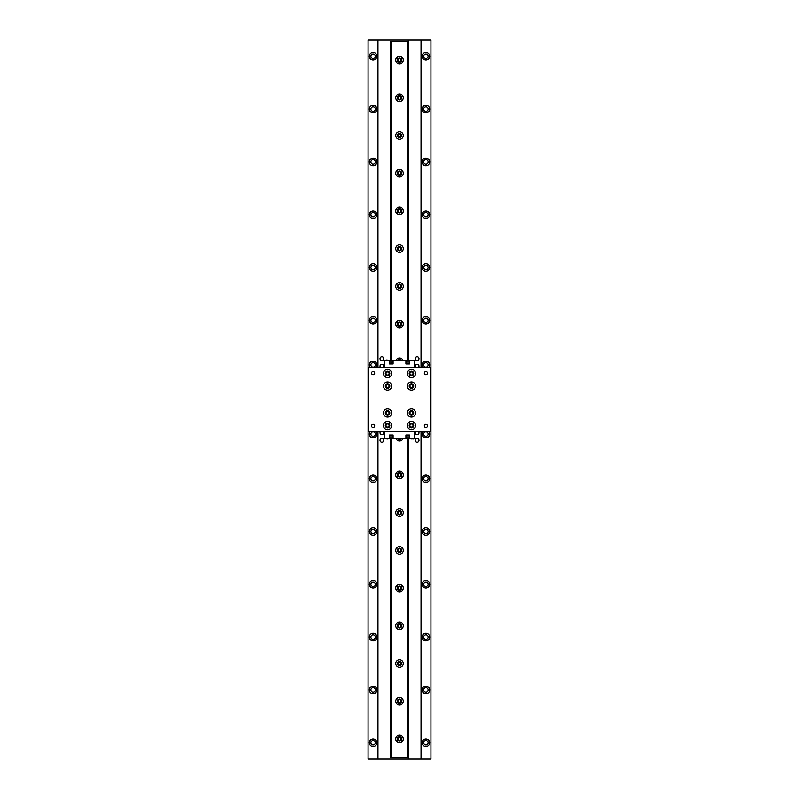<?xml version="1.0" encoding="UTF-8"?>
<svg xmlns="http://www.w3.org/2000/svg" width="799" height="799" viewBox="0 0 799 799"><rect width="100%" height="100%" fill="white"/><g stroke="black" fill="none" stroke-linecap="round" stroke-linejoin="round"><path stroke-width="1.2" d="M425.897 367.131A2.197 2.197 0 0 1 423.7 364.923A2.197 2.197 0 0 1 425.897 362.726A2.197 2.197 0 0 1 428.104 364.923A2.197 2.197 0 0 1 425.897 367.131M425.897 436.274A2.197 2.197 0 0 1 423.7 434.077A2.197 2.197 0 0 1 425.897 431.869A2.197 2.197 0 0 1 428.104 434.077A2.197 2.197 0 0 1 425.897 436.274M373.103 367.131A2.197 2.197 0 0 1 370.896 364.923A2.197 2.197 0 0 1 373.103 362.726A2.197 2.197 0 0 1 375.3 364.923A2.197 2.197 0 0 1 373.103 367.131M373.103 436.274A2.197 2.197 0 0 1 370.896 434.077A2.197 2.197 0 0 1 373.103 431.869A2.197 2.197 0 0 1 375.3 434.077A2.197 2.197 0 0 1 373.103 436.274M380.324 367.22A1.888 1.888 0 0 1 381.902 364.304A1.888 1.888 0 0 1 383.47 367.22M415.53 367.22A1.888 1.888 0 0 1 417.098 364.304A1.888 1.888 0 0 1 418.676 367.22M418.676 431.78A1.888 1.888 0 0 1 417.098 434.696A1.888 1.888 0 0 1 415.53 431.78M383.47 431.78A1.888 1.888 0 0 1 381.902 434.696A1.888 1.888 0 0 1 380.324 431.78M381.902 442.247A1.888 1.888 0 0 1 380.014 440.359A1.888 1.888 0 0 1 381.902 438.471A1.888 1.888 0 0 1 383.79 440.359A1.888 1.888 0 0 1 381.902 442.247M417.098 442.247A1.888 1.888 0 0 1 415.21 440.359A1.888 1.888 0 0 1 417.098 438.471A1.888 1.888 0 0 1 418.986 440.359A1.888 1.888 0 0 1 417.098 442.247M417.098 360.529A1.888 1.888 0 0 1 415.21 358.641A1.888 1.888 0 0 1 417.098 356.753A1.888 1.888 0 0 1 418.986 358.641A1.888 1.888 0 0 1 417.098 360.529M381.902 360.529A1.888 1.888 0 0 1 380.014 358.641A1.888 1.888 0 0 1 381.902 356.753A1.888 1.888 0 0 1 383.79 358.641A1.888 1.888 0 0 1 381.902 360.529M399.5 702.79A1.568 1.568 0 0 1 397.932 701.222A1.568 1.568 0 0 1 399.5 699.644A1.568 1.568 0 0 1 401.068 701.222A1.568 1.568 0 0 1 399.5 702.79M399.5 740.503A1.568 1.568 0 0 1 397.932 738.935A1.568 1.568 0 0 1 399.5 737.367A1.568 1.568 0 0 1 401.068 738.935A1.568 1.568 0 0 1 399.5 740.503M425.897 58.497A2.197 2.197 0 0 1 423.7 56.29A2.197 2.197 0 0 1 425.897 54.092A2.197 2.197 0 0 1 428.104 56.29A2.197 2.197 0 0 1 425.897 58.497M425.897 111.291A2.197 2.197 0 0 1 423.7 109.093A2.197 2.197 0 0 1 425.897 106.896A2.197 2.197 0 0 1 428.104 109.093A2.197 2.197 0 0 1 425.897 111.291M425.897 164.095A2.197 2.197 0 0 1 423.7 161.897A2.197 2.197 0 0 1 425.897 159.7A2.197 2.197 0 0 1 428.104 161.897A2.197 2.197 0 0 1 425.897 164.095M425.897 216.899A2.197 2.197 0 0 1 423.7 214.701A2.197 2.197 0 0 1 425.897 212.494A2.197 2.197 0 0 1 428.104 214.701A2.197 2.197 0 0 1 425.897 216.899M425.897 269.692A2.197 2.197 0 0 1 423.7 267.495A2.197 2.197 0 0 1 425.897 265.298A2.197 2.197 0 0 1 428.104 267.495A2.197 2.197 0 0 1 425.897 269.692M425.897 322.496A2.197 2.197 0 0 1 423.7 320.299A2.197 2.197 0 0 1 425.897 318.102A2.197 2.197 0 0 1 428.104 320.299A2.197 2.197 0 0 1 425.897 322.496M425.897 480.898A2.197 2.197 0 0 1 423.7 478.701A2.197 2.197 0 0 1 425.897 476.504A2.197 2.197 0 0 1 428.104 478.701A2.197 2.197 0 0 1 425.897 480.898M425.897 533.702A2.197 2.197 0 0 1 423.7 531.505A2.197 2.197 0 0 1 425.897 529.308A2.197 2.197 0 0 1 428.104 531.505A2.197 2.197 0 0 1 425.897 533.702M425.897 586.506A2.197 2.197 0 0 1 423.7 584.299A2.197 2.197 0 0 1 425.897 582.101A2.197 2.197 0 0 1 428.104 584.299A2.197 2.197 0 0 1 425.897 586.506M373.103 639.3A2.197 2.197 0 0 1 370.896 637.103A2.197 2.197 0 0 1 373.103 634.905A2.197 2.197 0 0 1 375.3 637.103A2.197 2.197 0 0 1 373.103 639.3M425.897 639.3A2.197 2.197 0 0 1 423.7 637.103A2.197 2.197 0 0 1 425.897 634.905A2.197 2.197 0 0 1 428.104 637.103A2.197 2.197 0 0 1 425.897 639.3M373.103 692.104A2.197 2.197 0 0 1 370.896 689.907A2.197 2.197 0 0 1 373.103 687.709A2.197 2.197 0 0 1 375.3 689.907A2.197 2.197 0 0 1 373.103 692.104M425.897 692.104A2.197 2.197 0 0 1 423.7 689.907A2.197 2.197 0 0 1 425.897 687.709A2.197 2.197 0 0 1 428.104 689.907A2.197 2.197 0 0 1 425.897 692.104M373.103 744.908A2.197 2.197 0 0 1 370.896 742.71A2.197 2.197 0 0 1 373.103 740.503A2.197 2.197 0 0 1 375.3 742.71A2.197 2.197 0 0 1 373.103 744.908M425.897 744.908A2.197 2.197 0 0 1 423.7 742.71A2.197 2.197 0 0 1 425.897 740.503A2.197 2.197 0 0 1 428.104 742.71A2.197 2.197 0 0 1 425.897 744.908M373.103 586.506A2.197 2.197 0 0 1 370.896 584.299A2.197 2.197 0 0 1 373.103 582.101A2.197 2.197 0 0 1 375.3 584.299A2.197 2.197 0 0 1 373.103 586.506M373.103 533.702A2.197 2.197 0 0 1 370.896 531.505A2.197 2.197 0 0 1 373.103 529.308A2.197 2.197 0 0 1 375.3 531.505A2.197 2.197 0 0 1 373.103 533.702M373.103 480.898A2.197 2.197 0 0 1 370.896 478.701A2.197 2.197 0 0 1 373.103 476.504A2.197 2.197 0 0 1 375.3 478.701A2.197 2.197 0 0 1 373.103 480.898M373.103 322.496A2.197 2.197 0 0 1 370.896 320.299A2.197 2.197 0 0 1 373.103 318.102A2.197 2.197 0 0 1 375.3 320.299A2.197 2.197 0 0 1 373.103 322.496M373.103 269.692A2.197 2.197 0 0 1 370.896 267.495A2.197 2.197 0 0 1 373.103 265.298A2.197 2.197 0 0 1 375.3 267.495A2.197 2.197 0 0 1 373.103 269.692M373.103 216.899A2.197 2.197 0 0 1 370.896 214.701A2.197 2.197 0 0 1 373.103 212.494A2.197 2.197 0 0 1 375.3 214.701A2.197 2.197 0 0 1 373.103 216.899M373.103 164.095A2.197 2.197 0 0 1 370.896 161.897A2.197 2.197 0 0 1 373.103 159.7A2.197 2.197 0 0 1 375.3 161.897A2.197 2.197 0 0 1 373.103 164.095M373.103 111.291A2.197 2.197 0 0 1 370.896 109.093A2.197 2.197 0 0 1 373.103 106.896A2.197 2.197 0 0 1 375.3 109.093A2.197 2.197 0 0 1 373.103 111.291M373.103 58.497A2.197 2.197 0 0 1 370.896 56.29A2.197 2.197 0 0 1 373.103 54.092A2.197 2.197 0 0 1 375.3 56.29A2.197 2.197 0 0 1 373.103 58.497M399.5 665.078A1.568 1.568 0 0 1 397.932 663.51A1.568 1.568 0 0 1 399.5 661.932A1.568 1.568 0 0 1 401.068 663.51A1.568 1.568 0 0 1 399.5 665.078M399.5 627.365A1.568 1.568 0 0 1 397.932 625.787A1.568 1.568 0 0 1 399.5 624.219A1.568 1.568 0 0 1 401.068 625.787A1.568 1.568 0 0 1 399.5 627.365M399.5 589.642A1.568 1.568 0 0 1 397.932 588.074A1.568 1.568 0 0 1 399.5 586.506A1.568 1.568 0 0 1 401.068 588.074A1.568 1.568 0 0 1 399.5 589.642M399.5 551.929A1.568 1.568 0 0 1 397.932 550.361A1.568 1.568 0 0 1 399.5 548.793A1.568 1.568 0 0 1 401.068 550.361A1.568 1.568 0 0 1 399.5 551.929M399.5 514.216A1.568 1.568 0 0 1 397.932 512.648A1.568 1.568 0 0 1 399.5 511.07A1.568 1.568 0 0 1 401.068 512.648A1.568 1.568 0 0 1 399.5 514.216M399.5 476.504A1.568 1.568 0 0 1 397.932 474.926A1.568 1.568 0 0 1 399.5 473.358A1.568 1.568 0 0 1 401.068 474.926A1.568 1.568 0 0 1 399.5 476.504M400.708 438.222A1.568 1.568 0 0 1 398.292 438.222M398.292 360.778A1.568 1.568 0 0 1 400.708 360.778M399.5 325.642A1.568 1.568 0 0 1 397.932 324.074A1.568 1.568 0 0 1 399.5 322.496A1.568 1.568 0 0 1 401.068 324.074A1.568 1.568 0 0 1 399.5 325.642M399.5 287.93A1.568 1.568 0 0 1 397.932 286.352A1.568 1.568 0 0 1 399.5 284.784A1.568 1.568 0 0 1 401.068 286.352A1.568 1.568 0 0 1 399.5 287.93M399.5 250.207A1.568 1.568 0 0 1 397.932 248.639A1.568 1.568 0 0 1 399.5 247.071A1.568 1.568 0 0 1 401.068 248.639A1.568 1.568 0 0 1 399.5 250.207M399.5 212.494A1.568 1.568 0 0 1 397.932 210.926A1.568 1.568 0 0 1 399.5 209.358A1.568 1.568 0 0 1 401.068 210.926A1.568 1.568 0 0 1 399.5 212.494M399.5 174.781A1.568 1.568 0 0 1 397.932 173.213A1.568 1.568 0 0 1 399.5 171.635A1.568 1.568 0 0 1 401.068 173.213A1.568 1.568 0 0 1 399.5 174.781M399.5 137.068A1.568 1.568 0 0 1 397.932 135.49A1.568 1.568 0 0 1 399.5 133.922A1.568 1.568 0 0 1 401.068 135.49A1.568 1.568 0 0 1 399.5 137.068M399.5 99.356A1.568 1.568 0 0 1 397.932 97.778A1.568 1.568 0 0 1 399.5 96.21A1.568 1.568 0 0 1 401.068 97.778A1.568 1.568 0 0 1 399.5 99.356M399.5 61.633A1.568 1.568 0 0 1 397.932 60.065A1.568 1.568 0 0 1 399.5 58.497A1.568 1.568 0 0 1 401.068 60.065A1.568 1.568 0 0 1 399.5 61.633M422.911 367.22A3.775 3.775 0 0 1 425.897 361.158A3.775 3.775 0 0 1 428.893 367.22M428.893 431.78A3.775 3.775 0 0 1 425.897 437.842A3.775 3.775 0 0 1 422.911 431.78M425.897 60.065A3.775 3.775 0 0 1 422.132 56.29A3.775 3.775 0 0 1 425.897 52.524A3.775 3.775 0 0 1 429.672 56.29A3.775 3.775 0 0 1 425.897 60.065M425.897 112.869A3.775 3.775 0 0 1 422.132 109.093A3.775 3.775 0 0 1 425.897 105.318A3.775 3.775 0 0 1 429.672 109.093A3.775 3.775 0 0 1 425.897 112.869M425.897 165.663A3.775 3.775 0 0 1 422.132 161.897A3.775 3.775 0 0 1 425.897 158.122A3.775 3.775 0 0 1 429.672 161.897A3.775 3.775 0 0 1 425.897 165.663M425.897 218.467A3.775 3.775 0 0 1 422.132 214.701A3.775 3.775 0 0 1 425.897 210.926A3.775 3.775 0 0 1 429.672 214.701A3.775 3.775 0 0 1 425.897 218.467M425.897 271.27A3.775 3.775 0 0 1 422.132 267.495A3.775 3.775 0 0 1 425.897 263.73A3.775 3.775 0 0 1 429.672 267.495A3.775 3.775 0 0 1 425.897 271.27M425.897 324.074A3.775 3.775 0 0 1 422.132 320.299A3.775 3.775 0 0 1 425.897 316.524A3.775 3.775 0 0 1 429.672 320.299A3.775 3.775 0 0 1 425.897 324.074M425.897 482.476A3.775 3.775 0 0 1 422.132 478.701A3.775 3.775 0 0 1 425.897 474.926A3.775 3.775 0 0 1 429.672 478.701A3.775 3.775 0 0 1 425.897 482.476M425.897 535.27A3.775 3.775 0 0 1 422.132 531.505A3.775 3.775 0 0 1 425.897 527.73A3.775 3.775 0 0 1 429.672 531.505A3.775 3.775 0 0 1 425.897 535.27M425.897 588.074A3.775 3.775 0 0 1 422.132 584.299A3.775 3.775 0 0 1 425.897 580.533A3.775 3.775 0 0 1 429.672 584.299A3.775 3.775 0 0 1 425.897 588.074M425.897 640.878A3.775 3.775 0 0 1 422.132 637.103A3.775 3.775 0 0 1 425.897 633.337A3.775 3.775 0 0 1 429.672 637.103A3.775 3.775 0 0 1 425.897 640.878M425.897 693.682A3.775 3.775 0 0 1 422.132 689.907A3.775 3.775 0 0 1 425.897 686.131A3.775 3.775 0 0 1 429.672 689.907A3.775 3.775 0 0 1 425.897 693.682M425.897 746.476A3.775 3.775 0 0 1 422.132 742.71A3.775 3.775 0 0 1 425.897 738.935A3.775 3.775 0 0 1 429.672 742.71A3.775 3.775 0 0 1 425.897 746.476M370.107 367.22A3.775 3.775 0 0 1 373.103 361.158A3.775 3.775 0 0 1 376.089 367.22M376.089 431.78A3.775 3.775 0 0 1 373.103 437.842A3.775 3.775 0 0 1 370.107 431.78M373.103 60.065A3.775 3.775 0 0 1 369.328 56.29A3.775 3.775 0 0 1 373.103 52.524A3.775 3.775 0 0 1 376.868 56.29A3.775 3.775 0 0 1 373.103 60.065M373.103 112.869A3.775 3.775 0 0 1 369.328 109.093A3.775 3.775 0 0 1 373.103 105.318A3.775 3.775 0 0 1 376.868 109.093A3.775 3.775 0 0 1 373.103 112.869M373.103 165.663A3.775 3.775 0 0 1 369.328 161.897A3.775 3.775 0 0 1 373.103 158.122A3.775 3.775 0 0 1 376.868 161.897A3.775 3.775 0 0 1 373.103 165.663M373.103 218.467A3.775 3.775 0 0 1 369.328 214.701A3.775 3.775 0 0 1 373.103 210.926A3.775 3.775 0 0 1 376.868 214.701A3.775 3.775 0 0 1 373.103 218.467M373.103 271.27A3.775 3.775 0 0 1 369.328 267.495A3.775 3.775 0 0 1 373.103 263.73A3.775 3.775 0 0 1 376.868 267.495A3.775 3.775 0 0 1 373.103 271.27M373.103 324.074A3.775 3.775 0 0 1 369.328 320.299A3.775 3.775 0 0 1 373.103 316.524A3.775 3.775 0 0 1 376.868 320.299A3.775 3.775 0 0 1 373.103 324.074M373.103 482.476A3.775 3.775 0 0 1 369.328 478.701A3.775 3.775 0 0 1 373.103 474.926A3.775 3.775 0 0 1 376.868 478.701A3.775 3.775 0 0 1 373.103 482.476M373.103 535.27A3.775 3.775 0 0 1 369.328 531.505A3.775 3.775 0 0 1 373.103 527.73A3.775 3.775 0 0 1 376.868 531.505A3.775 3.775 0 0 1 373.103 535.27M373.103 588.074A3.775 3.775 0 0 1 369.328 584.299A3.775 3.775 0 0 1 373.103 580.533A3.775 3.775 0 0 1 376.868 584.299A3.775 3.775 0 0 1 373.103 588.074M373.103 640.878A3.775 3.775 0 0 1 369.328 637.103A3.775 3.775 0 0 1 373.103 633.337A3.775 3.775 0 0 1 376.868 637.103A3.775 3.775 0 0 1 373.103 640.878M373.103 693.682A3.775 3.775 0 0 1 369.328 689.907A3.775 3.775 0 0 1 373.103 686.131A3.775 3.775 0 0 1 376.868 689.907A3.775 3.775 0 0 1 373.103 693.682M373.103 746.476A3.775 3.775 0 0 1 369.328 742.71A3.775 3.775 0 0 1 373.103 738.935A3.775 3.775 0 0 1 376.868 742.71A3.775 3.775 0 0 1 373.103 746.476M399.5 703.42A2.197 2.197 0 0 1 397.303 701.222A2.197 2.197 0 0 1 399.5 699.025A2.197 2.197 0 0 1 401.697 701.222A2.197 2.197 0 0 1 399.5 703.42M399.5 741.132A2.197 2.197 0 0 1 397.303 738.935A2.197 2.197 0 0 1 399.5 736.738A2.197 2.197 0 0 1 401.697 738.935A2.197 2.197 0 0 1 399.5 741.132M399.5 665.707A2.197 2.197 0 0 1 397.303 663.51A2.197 2.197 0 0 1 399.5 661.302A2.197 2.197 0 0 1 401.697 663.51A2.197 2.197 0 0 1 399.5 665.707M399.5 627.994A2.197 2.197 0 0 1 397.303 625.787A2.197 2.197 0 0 1 399.5 623.59A2.197 2.197 0 0 1 401.697 625.787A2.197 2.197 0 0 1 399.5 627.994M399.5 590.271A2.197 2.197 0 0 1 397.303 588.074A2.197 2.197 0 0 1 399.5 585.877A2.197 2.197 0 0 1 401.697 588.074A2.197 2.197 0 0 1 399.5 590.271M399.5 552.558A2.197 2.197 0 0 1 397.303 550.361A2.197 2.197 0 0 1 399.5 548.164A2.197 2.197 0 0 1 401.697 550.361A2.197 2.197 0 0 1 399.5 552.558M399.5 514.846A2.197 2.197 0 0 1 397.303 512.648A2.197 2.197 0 0 1 399.5 510.441A2.197 2.197 0 0 1 401.697 512.648A2.197 2.197 0 0 1 399.5 514.846M399.5 477.133A2.197 2.197 0 0 1 397.303 474.926A2.197 2.197 0 0 1 399.5 472.728A2.197 2.197 0 0 1 401.697 474.926A2.197 2.197 0 0 1 399.5 477.133M401.458 438.222A2.197 2.197 0 0 1 397.542 438.222M397.542 360.778A2.197 2.197 0 0 1 401.458 360.778M399.5 326.272A2.197 2.197 0 0 1 397.303 324.074A2.197 2.197 0 0 1 399.5 321.867A2.197 2.197 0 0 1 401.697 324.074A2.197 2.197 0 0 1 399.5 326.272M399.5 288.559A2.197 2.197 0 0 1 397.303 286.352A2.197 2.197 0 0 1 399.5 284.154A2.197 2.197 0 0 1 401.697 286.352A2.197 2.197 0 0 1 399.5 288.559M399.5 250.836A2.197 2.197 0 0 1 397.303 248.639A2.197 2.197 0 0 1 399.5 246.442A2.197 2.197 0 0 1 401.697 248.639A2.197 2.197 0 0 1 399.5 250.836M399.5 213.123A2.197 2.197 0 0 1 397.303 210.926A2.197 2.197 0 0 1 399.5 208.729A2.197 2.197 0 0 1 401.697 210.926A2.197 2.197 0 0 1 399.5 213.123M399.5 175.41A2.197 2.197 0 0 1 397.303 173.213A2.197 2.197 0 0 1 399.5 171.006A2.197 2.197 0 0 1 401.697 173.213A2.197 2.197 0 0 1 399.5 175.41M399.5 137.698A2.197 2.197 0 0 1 397.303 135.49A2.197 2.197 0 0 1 399.5 133.293A2.197 2.197 0 0 1 401.697 135.49A2.197 2.197 0 0 1 399.5 137.698M399.5 99.975A2.197 2.197 0 0 1 397.303 97.778A2.197 2.197 0 0 1 399.5 95.58A2.197 2.197 0 0 1 401.697 97.778A2.197 2.197 0 0 1 399.5 99.975M399.5 62.262A2.197 2.197 0 0 1 397.303 60.065A2.197 2.197 0 0 1 399.5 57.868A2.197 2.197 0 0 1 401.697 60.065A2.197 2.197 0 0 1 399.5 62.262M399.5 742.71A3.775 3.775 0 0 1 395.725 738.935A3.775 3.775 0 0 1 399.5 735.16A3.775 3.775 0 0 1 403.275 738.935A3.775 3.775 0 0 1 399.5 742.71M399.5 704.988A3.775 3.775 0 0 1 395.725 701.222A3.775 3.775 0 0 1 399.5 697.447A3.775 3.775 0 0 1 403.275 701.222A3.775 3.775 0 0 1 399.5 704.988M399.5 667.275A3.775 3.775 0 0 1 395.725 663.51A3.775 3.775 0 0 1 399.5 659.734A3.775 3.775 0 0 1 403.275 663.51A3.775 3.775 0 0 1 399.5 667.275M399.5 629.562A3.775 3.775 0 0 1 395.725 625.787A3.775 3.775 0 0 1 399.5 622.021A3.775 3.775 0 0 1 403.275 625.787A3.775 3.775 0 0 1 399.5 629.562M399.5 591.849A3.775 3.775 0 0 1 395.725 588.074A3.775 3.775 0 0 1 399.5 584.299A3.775 3.775 0 0 1 403.275 588.074A3.775 3.775 0 0 1 399.5 591.849M399.5 554.136A3.775 3.775 0 0 1 395.725 550.361A3.775 3.775 0 0 1 399.5 546.586A3.775 3.775 0 0 1 403.275 550.361A3.775 3.775 0 0 1 399.5 554.136M399.5 516.414A3.775 3.775 0 0 1 395.725 512.648A3.775 3.775 0 0 1 399.5 508.873A3.775 3.775 0 0 1 403.275 512.648A3.775 3.775 0 0 1 399.5 516.414M399.5 478.701A3.775 3.775 0 0 1 395.725 474.926A3.775 3.775 0 0 1 399.5 471.16A3.775 3.775 0 0 1 403.275 474.926A3.775 3.775 0 0 1 399.5 478.701M403.135 438.222A3.775 3.775 0 0 1 395.865 438.222M395.865 360.778A3.775 3.775 0 0 1 403.135 360.778M399.5 327.84A3.775 3.775 0 0 1 395.725 324.074A3.775 3.775 0 0 1 399.5 320.299A3.775 3.775 0 0 1 403.275 324.074A3.775 3.775 0 0 1 399.5 327.84M399.5 290.127A3.775 3.775 0 0 1 395.725 286.352A3.775 3.775 0 0 1 399.5 282.586A3.775 3.775 0 0 1 403.275 286.352A3.775 3.775 0 0 1 399.5 290.127M399.5 252.414A3.775 3.775 0 0 1 395.725 248.639A3.775 3.775 0 0 1 399.5 244.864A3.775 3.775 0 0 1 403.275 248.639A3.775 3.775 0 0 1 399.5 252.414M399.5 214.701A3.775 3.775 0 0 1 395.725 210.926A3.775 3.775 0 0 1 399.5 207.151A3.775 3.775 0 0 1 403.275 210.926A3.775 3.775 0 0 1 399.5 214.701M399.5 176.978A3.775 3.775 0 0 1 395.725 173.213A3.775 3.775 0 0 1 399.5 169.438A3.775 3.775 0 0 1 403.275 173.213A3.775 3.775 0 0 1 399.5 176.978M399.5 139.266A3.775 3.775 0 0 1 395.725 135.49A3.775 3.775 0 0 1 399.5 131.725A3.775 3.775 0 0 1 403.275 135.49A3.775 3.775 0 0 1 399.5 139.266M399.5 101.553A3.775 3.775 0 0 1 395.725 97.778A3.775 3.775 0 0 1 399.5 94.012A3.775 3.775 0 0 1 403.275 97.778A3.775 3.775 0 0 1 399.5 101.553M399.5 63.84A3.775 3.775 0 0 1 395.725 60.065A3.775 3.775 0 0 1 399.5 56.29A3.775 3.775 0 0 1 403.275 60.065A3.775 3.775 0 0 1 399.5 63.84M421.033 39.95L430.931 39.95L430.931 367.22L368.069 367.22L368.069 39.95L421.033 39.95L421.033 367.22M430.301 431.15L430.301 367.85L430.931 367.22L430.931 759.05L368.069 759.05L368.069 367.22L368.699 367.85L368.699 431.15L430.301 431.15L430.931 431.78L368.069 431.78L368.699 431.15M421.033 431.78L421.033 759.05M408.299 41.208L408.299 39.95M408.299 759.05L408.299 757.792M377.967 759.05L377.967 431.78M377.967 367.22L377.967 39.95M390.641 438.222L390.641 757.792L408.539 757.792L408.539 438.222M408.539 360.778L408.539 41.208L390.641 41.208L390.641 360.778M391.081 41.208L391.081 360.778M391.081 438.222L391.081 757.792M407.919 757.792L407.919 438.222M407.919 360.778L407.919 41.208M425.897 371.525A1.568 1.568 0 0 1 427.475 373.103A1.568 1.568 0 0 1 425.897 374.671A1.568 1.568 0 0 1 424.329 373.103A1.568 1.568 0 0 1 425.897 371.525M425.897 424.329A1.568 1.568 0 0 1 427.475 425.897A1.568 1.568 0 0 1 425.897 427.475A1.568 1.568 0 0 1 424.329 425.897A1.568 1.568 0 0 1 425.897 424.329M373.103 424.329A1.568 1.568 0 0 1 374.671 425.897A1.568 1.568 0 0 1 373.103 427.475A1.568 1.568 0 0 1 371.525 425.897A1.568 1.568 0 0 1 373.103 424.329M373.103 371.525A1.568 1.568 0 0 1 374.671 373.103A1.568 1.568 0 0 1 373.103 374.671A1.568 1.568 0 0 1 371.525 373.103A1.568 1.568 0 0 1 373.103 371.525M411.445 421.443A4.085 4.085 0 0 1 415.53 425.527A4.085 4.085 0 0 1 411.445 429.612A4.085 4.085 0 0 1 407.36 425.527A4.085 4.085 0 0 1 411.445 421.443M411.445 408.868A4.085 4.085 0 0 1 415.53 412.953A4.085 4.085 0 0 1 411.445 417.038A4.085 4.085 0 0 1 407.36 412.953A4.085 4.085 0 0 1 411.445 408.868M387.555 421.443A4.085 4.085 0 0 1 391.64 425.527A4.085 4.085 0 0 1 387.555 429.612A4.085 4.085 0 0 1 383.47 425.527A4.085 4.085 0 0 1 387.555 421.443M387.555 408.868A4.085 4.085 0 0 1 391.64 412.953A4.085 4.085 0 0 1 387.555 417.038A4.085 4.085 0 0 1 383.47 412.953A4.085 4.085 0 0 1 387.555 408.868M411.445 381.962A4.085 4.085 0 0 1 415.53 386.047A4.085 4.085 0 0 1 411.445 390.132A4.085 4.085 0 0 1 407.36 386.047A4.085 4.085 0 0 1 411.445 381.962M411.445 369.388A4.085 4.085 0 0 1 415.53 373.473A4.085 4.085 0 0 1 411.445 377.557A4.085 4.085 0 0 1 407.36 373.473A4.085 4.085 0 0 1 411.445 369.388M387.555 381.962A4.085 4.085 0 0 1 391.64 386.047A4.085 4.085 0 0 1 387.555 390.132A4.085 4.085 0 0 1 383.47 386.047A4.085 4.085 0 0 1 387.555 381.962M387.555 369.388A4.085 4.085 0 0 1 391.64 373.473A4.085 4.085 0 0 1 387.555 377.557A4.085 4.085 0 0 1 383.47 373.473A4.085 4.085 0 0 1 387.555 369.388M411.445 427.785A2.267 2.267 0 0 0 413.702 425.527A2.267 2.267 0 0 0 411.445 423.26A2.267 2.267 0 0 0 409.178 425.527A2.267 2.267 0 0 0 411.445 427.785M411.445 415.21A2.267 2.267 0 0 0 413.702 412.953A2.267 2.267 0 0 0 411.445 410.686A2.267 2.267 0 0 0 409.178 412.953A2.267 2.267 0 0 0 411.445 415.21M411.445 371.215C410.047 371.195 409.328 372.164 409.278 374.132L409.897 375.121L409.278 374.132C409.318 372.174 410.047 371.195 411.445 371.215L411.445 371.215A2.267 2.267 0 0 0 409.178 373.473A2.267 2.267 0 0 0 411.445 375.74A2.267 2.267 0 0 0 413.702 373.473A2.267 2.267 0 0 0 411.445 371.215M389.722 374.132C389.682 372.174 388.953 371.195 387.555 371.215C388.953 371.195 389.672 372.164 389.722 374.132L389.103 375.121L389.722 374.132M387.555 427.785A2.267 2.267 0 0 0 389.822 425.527A2.267 2.267 0 0 0 387.555 423.26A2.267 2.267 0 0 0 385.298 425.527A2.267 2.267 0 0 0 387.555 427.785M387.555 415.21A2.267 2.267 0 0 0 389.822 412.953A2.267 2.267 0 0 0 387.555 410.686A2.267 2.267 0 0 0 385.298 412.953A2.267 2.267 0 0 0 387.555 415.21M411.445 388.314A2.267 2.267 0 0 0 413.702 386.047A2.267 2.267 0 0 0 411.445 383.79A2.267 2.267 0 0 0 409.178 386.047A2.267 2.267 0 0 0 411.445 388.314M387.555 388.314A2.267 2.267 0 0 0 389.822 386.047A2.267 2.267 0 0 0 387.555 383.79A2.267 2.267 0 0 0 385.298 386.047A2.267 2.267 0 0 0 387.555 388.314M387.555 375.74A2.267 2.267 0 0 0 389.822 373.473A2.267 2.267 0 0 0 387.555 371.215A2.267 2.267 0 0 0 385.298 373.473A2.267 2.267 0 0 0 387.555 375.74M411.445 427.405A1.888 1.888 0 0 0 413.333 425.527A1.888 1.888 0 0 0 411.445 423.64A1.888 1.888 0 0 0 409.557 425.527A1.888 1.888 0 0 0 411.445 427.405M411.445 427.066A1.548 1.548 0 0 0 412.993 425.527A1.548 1.548 0 0 0 411.445 423.979A1.548 1.548 0 0 0 409.897 425.527A1.548 1.548 0 0 0 411.445 427.066M411.445 414.841A1.888 1.888 0 0 0 413.333 412.953A1.888 1.888 0 0 0 411.445 411.066A1.888 1.888 0 0 0 409.557 412.953A1.888 1.888 0 0 0 411.445 414.841M411.445 414.501A1.548 1.548 0 0 0 412.993 412.953A1.548 1.548 0 0 0 411.445 411.405A1.548 1.548 0 0 0 409.897 412.953A1.548 1.548 0 0 0 411.445 414.501M387.555 427.405A1.888 1.888 0 0 0 389.443 425.527A1.888 1.888 0 0 0 387.555 423.64A1.888 1.888 0 0 0 385.667 425.527A1.888 1.888 0 0 0 387.555 427.405M387.555 427.066A1.548 1.548 0 0 0 389.103 425.527A1.548 1.548 0 0 0 387.555 423.979A1.548 1.548 0 0 0 386.007 425.527A1.548 1.548 0 0 0 387.555 427.066M387.555 414.841A1.888 1.888 0 0 0 389.443 412.953A1.888 1.888 0 0 0 387.555 411.066A1.888 1.888 0 0 0 385.667 412.953A1.888 1.888 0 0 0 387.555 414.841M387.555 414.501A1.548 1.548 0 0 0 389.103 412.953A1.548 1.548 0 0 0 387.555 411.405A1.548 1.548 0 0 0 386.007 412.953A1.548 1.548 0 0 0 387.555 414.501M411.445 387.934A1.888 1.888 0 0 0 413.333 386.047A1.888 1.888 0 0 0 411.445 384.159A1.888 1.888 0 0 0 409.557 386.047A1.888 1.888 0 0 0 411.445 387.934M411.445 387.595A1.548 1.548 0 0 0 412.993 386.047A1.548 1.548 0 0 0 411.445 384.499A1.548 1.548 0 0 0 409.897 386.047A1.548 1.548 0 0 0 411.445 387.595M411.445 375.36A1.888 1.888 0 0 0 413.333 373.473A1.888 1.888 0 0 0 411.445 371.595A1.888 1.888 0 0 0 409.557 373.473A1.888 1.888 0 0 0 411.445 375.36M411.445 375.021A1.548 1.548 0 0 0 412.993 373.473A1.548 1.548 0 0 0 411.445 371.935A1.548 1.548 0 0 0 409.897 373.473A1.548 1.548 0 0 0 411.445 375.021M387.555 387.934A1.888 1.888 0 0 0 389.443 386.047A1.888 1.888 0 0 0 387.555 384.159A1.888 1.888 0 0 0 385.667 386.047A1.888 1.888 0 0 0 387.555 387.934M387.555 387.595A1.548 1.548 0 0 0 389.103 386.047A1.548 1.548 0 0 0 387.555 384.499A1.548 1.548 0 0 0 386.007 386.047A1.548 1.548 0 0 0 387.555 387.595M387.555 375.36A1.888 1.888 0 0 0 389.443 373.473A1.888 1.888 0 0 0 387.555 371.595A1.888 1.888 0 0 0 385.667 373.473A1.888 1.888 0 0 0 387.555 375.36M387.555 375.021A1.548 1.548 0 0 0 389.103 373.473A1.548 1.548 0 0 0 387.555 371.935A1.548 1.548 0 0 0 386.007 373.473A1.548 1.548 0 0 0 387.555 375.021M389.582 363.355L392.659 363.165L389.582 363.355L389.582 363.964L393.088 363.964L393.088 360.778L414.841 360.778L414.841 367.061M392.848 363.355L392.848 363.964M406.152 363.355L409.418 363.355L406.152 363.355L406.152 363.964M409.418 363.355L409.428 360.778M406.152 435.036L406.152 435.645L409.418 435.645L409.418 435.036L409.428 438.222L414.841 438.222L414.841 431.939M384.159 431.939L384.159 438.222L389.572 438.222L389.572 435.036L389.582 435.645L392.848 435.645L392.848 435.036M406.152 435.645L409.418 435.645M389.582 435.645L392.848 435.645M388.943 360.778L388.943 360.159L385.168 360.159L385.168 360.778M413.832 360.778L413.832 360.159L410.057 360.159L410.057 360.778M385.168 438.222L385.168 438.841L388.943 438.841L388.943 438.222M410.057 438.222L410.057 438.841L413.832 438.841L413.832 438.222M387.245 360.029L386.107 360.029M413.832 360.159L410.057 360.159M385.168 438.841L388.943 438.841M411.006 438.971L413.832 438.841M386.866 438.971L387.994 438.971M413.692 438.971L412.893 438.971M393.088 436.913L389.572 436.913M409.428 436.913L405.912 436.913M389.572 362.087L393.088 362.087M405.912 362.087L409.428 362.087M389.572 438.222L409.428 438.222M384.519 367.061L384.519 360.778L393.088 360.778M389.572 435.036L393.088 435.036L393.088 438.222M405.912 438.222L405.912 435.036L409.428 435.036M414.481 438.222L414.481 431.939M384.519 431.939L384.519 438.222M405.912 360.778L405.912 363.964L409.428 363.964M414.481 360.778L414.481 367.061M389.572 360.778L389.572 363.964M384.159 367.061L384.519 360.778M383.79 367.22L415.21 367.22M415.21 431.78L383.79 431.78M430.301 367.85L368.699 367.85"/></g></svg>
